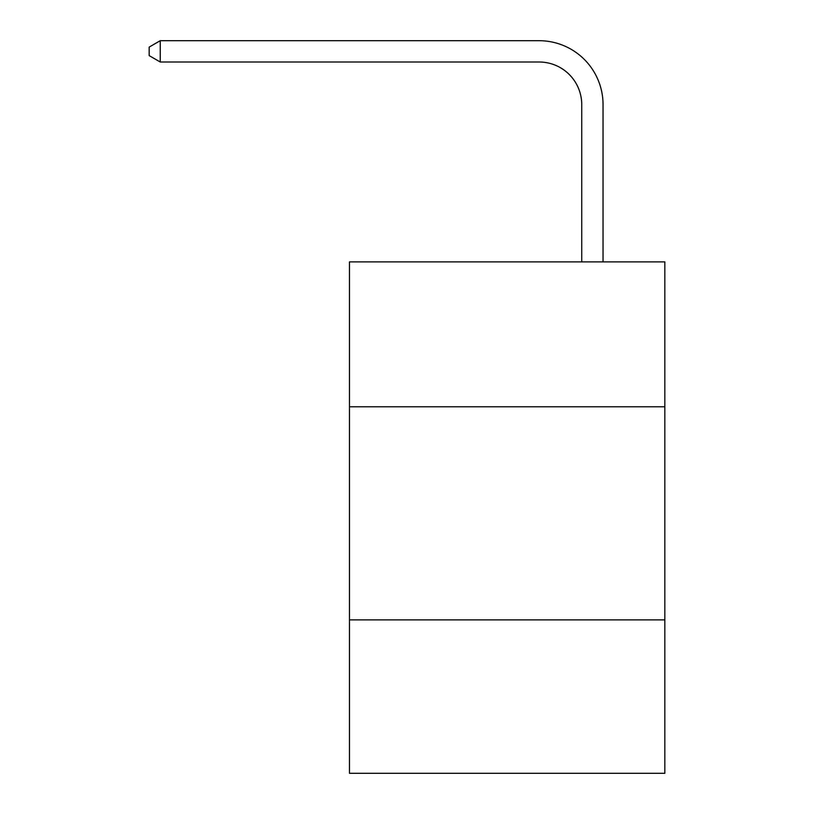 <?xml version="1.0" encoding="UTF-8"?>
<svg xmlns="http://www.w3.org/2000/svg" width="814" height="814" viewBox="0 0 814 814"><rect width="100%" height="100%" fill="white"/><g stroke="black" fill="none" stroke-linecap="round" stroke-linejoin="round"><path stroke-width="1.22" d="M664.835 406.786L664.835 261.884L349.471 261.884L349.471 406.786L664.835 406.786L664.835 773.3L349.471 773.3L349.471 406.786M664.835 619.871L349.471 619.871M581.735 261.884L581.735 104.63A42.613 42.613 34.1 0 0 539.112 62.006L160.246 62.006L149.166 55.617L149.166 47.09L160.246 40.7L539.112 40.7A63.93 63.93 -145.9 0 1 603.042 104.63L603.042 261.884M581.735 104.63A42.613 42.613 34.1 0 0 539.112 62.006A42.613 42.613 34.1 0 1 581.735 104.63A42.613 42.613 34.1 0 0 539.112 62.006A42.613 42.613 34.1 0 1 581.735 104.63A42.613 42.613 34.1 0 0 539.112 62.006A42.613 42.613 34.1 0 1 581.735 104.63A42.613 42.613 34.1 0 0 539.112 62.006A42.613 42.613 34.1 0 1 581.735 104.63A42.613 42.613 34.1 0 0 539.112 62.006A42.613 42.613 34.1 0 1 581.735 104.63A42.613 42.613 34.1 0 0 539.112 62.006A42.613 42.613 34.1 0 1 581.735 104.63A42.613 42.613 34.1 0 0 539.112 62.006M160.246 62.006L160.246 40.7L539.112 40.7"/></g></svg>
